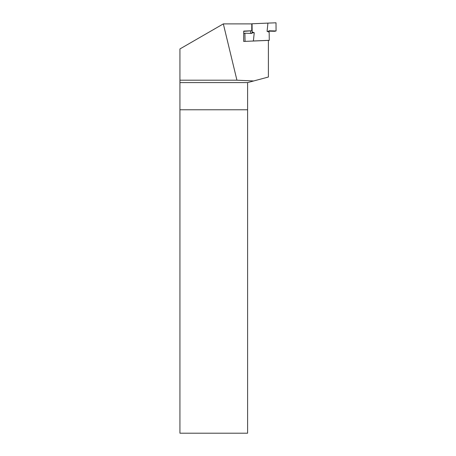 <?xml version="1.0" encoding="UTF-8"?>
<svg xmlns="http://www.w3.org/2000/svg" width="456" height="456" viewBox="0 0 456 456"><rect width="100%" height="100%" fill="white"/><g stroke="black" fill="none" stroke-linecap="round" stroke-linejoin="round"><path stroke-width="0.68" d="M179.932 433.2L247.602 433.2L247.602 109.771L179.932 109.771L179.932 433.2M223.332 23.889L179.932 48.946L179.932 109.771L247.602 109.771L247.602 82.593L268.396 77.024L268.396 40.402L243.681 41.428L243.721 31.093L251.758 30.763L251.786 23.889L223.332 23.889L236.932 80.193L253.678 80.969M179.932 82.593L247.602 82.593M179.932 80.193L236.932 80.193M243.721 31.367L251.758 30.763M267.928 23.108L276.011 22.8L276.068 30.962L268.875 30.78L268.875 31.384L267.085 31.361L269.165 32.142L269.274 40.316L253.393 40.977L254.237 32.729L252.162 31.948L252.054 23.769L267.928 23.108L267.085 31.361M268.875 31.133L274.654 31.304L276.068 30.962M268.396 40.527L269.274 40.316M269.165 32.142L268.875 31.384M253.393 40.977L251.649 41.097M247.38 41.274L245.06 41.348L244.906 33.208L251.906 33.442L251.894 32.838L254.237 32.729M243.709 33.499L244.906 33.208M251.564 23.889L252.054 23.769M250.583 33.419L250.555 31.048M252.162 31.948L251.894 32.838"/></g></svg>
